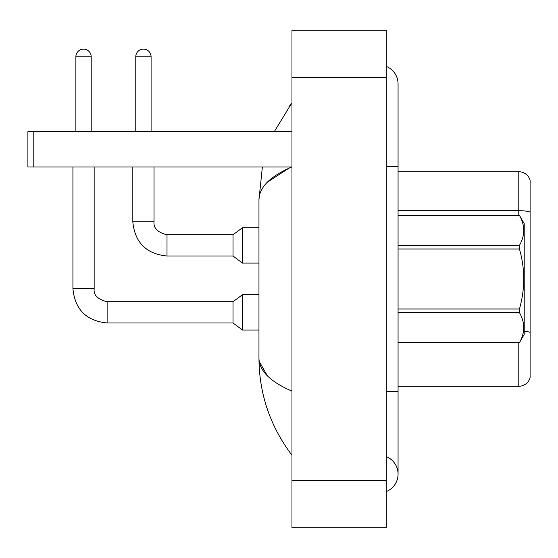<?xml version="1.0" encoding="UTF-8"?>
<svg xmlns="http://www.w3.org/2000/svg" width="558" height="558" viewBox="0 0 558 558"><rect width="100%" height="100%" fill="white"/><g stroke="black" fill="none" stroke-linecap="round" stroke-linejoin="round"><path stroke-width="0.84" d="M530.1 180.213A11.788 11.788 0 0 0 518.78 171.725A11.788 11.788 0 0 1 530.1 180.213L530.1 377.787A11.788 11.788 0 0 1 518.78 386.275L398.063 386.275M530.1 212.166A11.788 2.044 180 0 0 518.78 210.687L518.78 171.725L398.063 171.725M386.275 391.583L398.063 391.583L398.063 83.895A18.86 18.86 0 0 0 386.275 66.409A18.86 18.86 0 0 1 398.063 83.895A18.86 18.86 0 0 0 386.275 66.409M386.275 491.591A18.86 18.86 0 0 0 386.275 456.618A18.86 18.86 0 0 1 386.275 491.591A18.86 18.86 0 0 0 398.063 474.105A18.86 18.86 0 0 1 386.275 491.591M291.967 166.863C270.142 176.328 259.142 187.314 258.961 199.799L262.372 167.009L258.961 199.799L258.961 358.201C259.184 393.948 270.191 426.291 291.967 455.244C270.191 426.291 259.191 393.941 258.961 358.201C259.142 370.693 270.142 381.672 291.967 391.137M291.967 527.742L386.275 527.742L386.275 30.258L291.967 30.258L291.967 527.742M291.967 30.258L386.275 30.258M291.967 126.736L291.967 156.296M291.967 400.895L291.967 431.257M274.292 131.639L291.967 102.756L274.292 131.639M258.961 199.799L259.233 196.556M267.345 182.201L288.981 168.153M267.359 375.813L259.233 361.445M75.881 131.639L75.881 56.783A7.666 7.666 0 0 1 83.54 49.118A7.666 7.666 0 0 1 91.205 56.783L91.205 131.639M72.931 167.009L72.931 288.786L94.156 288.786C93.437 295.07 97.762 299.395 107.122 301.752L233.021 301.752L233.021 322.97L107.122 322.97L107.122 301.773M233.021 301.752L242.458 294.68L242.458 330.043L258.961 330.043M94.156 288.786C93.437 295.07 97.762 299.395 107.122 301.752C97.762 299.395 93.437 295.07 94.156 288.786C93.437 295.07 97.762 299.395 107.122 301.752C97.762 299.395 93.437 295.07 94.156 288.786L94.156 167.009M135.768 131.639L135.768 56.783A7.666 7.666 0 0 1 143.427 49.118A7.666 7.666 0 0 1 151.092 56.783L151.092 131.639M132.818 167.009L132.818 221.826C134.869 242.57 146.266 253.96 167.009 256.01C146.266 253.96 134.869 242.57 132.818 221.826C134.869 242.57 146.266 253.96 167.009 256.01C146.266 253.96 134.869 242.57 132.818 221.826L154.043 221.826C153.324 228.11 157.649 232.435 167.009 234.792L233.021 234.792L233.021 256.01L167.009 256.01L167.009 234.813M233.021 234.792L242.458 227.72L242.458 263.083L258.961 263.083M33.794 167.009L27.9 167.009L27.9 131.639L33.794 131.639L33.794 167.009L291.618 167.009M291.925 131.639L33.794 131.639M398.063 215.339L519.442 215.339L524.206 223.591L524.206 334.409L519.442 342.626C525.148 332.666 525.148 322.663 519.442 312.62L398.063 312.62M519.442 215.339L398.063 215.374M398.063 245.381L519.442 245.381C525.148 235.42 525.148 225.418 519.442 215.374M519.442 245.381L519.442 248.994L398.063 248.994M398.063 309.006L519.442 309.006C525.148 288.953 525.148 268.949 519.442 248.994M519.442 309.006L519.442 312.62M398.063 342.626L519.442 342.626M518.78 215.339L518.78 210.687L398.063 210.687M530.1 332.408A11.788 2.044 180 0 0 524.206 331.166M518.78 386.275L518.78 342.661M386.275 166.417L398.063 166.417M291.967 480.584L386.275 480.584M291.967 77.416L386.275 77.416M75.881 56.783L91.205 56.783M154.043 167.009L154.043 221.826C153.324 228.11 157.649 232.435 167.009 234.792C157.649 232.435 153.324 228.11 154.043 221.826L154.022 221.826M135.768 56.783L151.092 56.783M398.063 391.583L398.063 474.105M291.967 102.756L288.772 107.052M72.931 288.786C74.981 309.53 86.378 320.92 107.122 322.97C86.378 320.92 74.981 309.53 72.931 288.786C74.981 309.53 86.378 320.92 107.122 322.97C86.378 320.92 74.981 309.53 72.931 288.786C74.981 309.53 86.378 320.92 107.122 322.97M233.021 322.97L242.458 330.043M242.458 294.68L258.961 294.68M233.021 256.01L242.458 263.083M154.043 221.826C153.324 228.11 157.649 232.435 167.009 234.792M242.458 227.72L258.961 227.72M398.063 342.661L519.442 342.661"/></g></svg>

